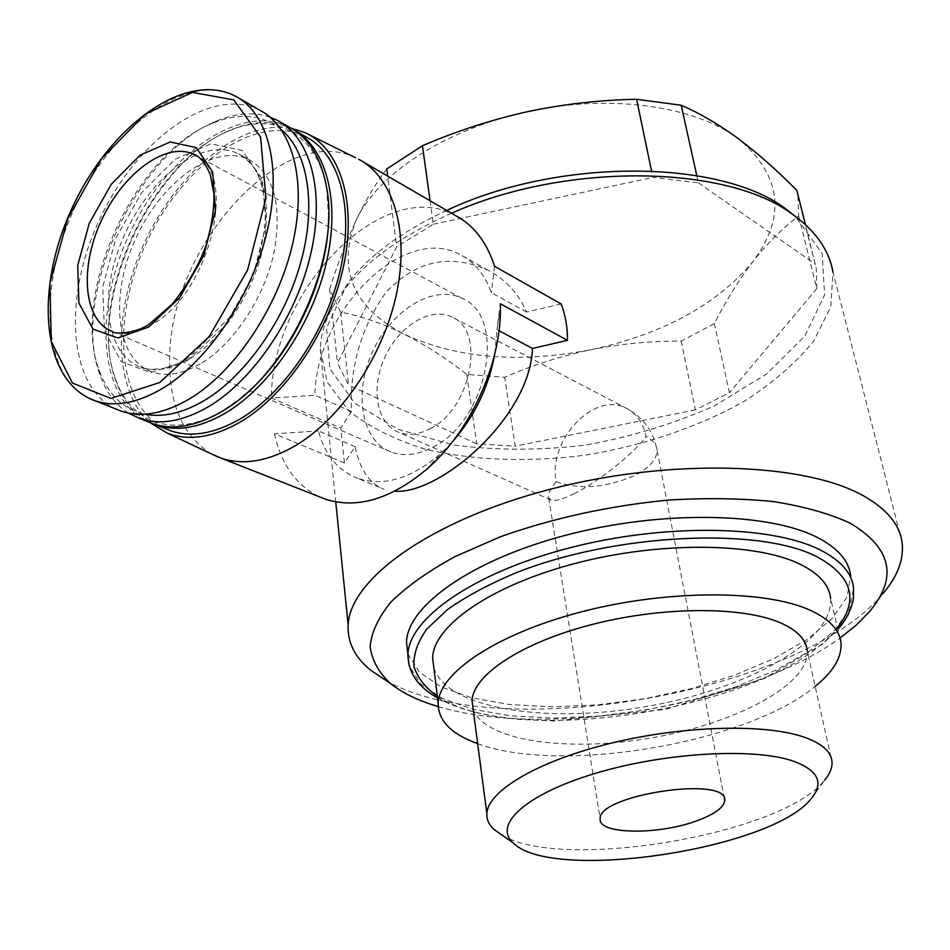 <?xml version="1.0" encoding="UTF-8"?>
<svg xmlns="http://www.w3.org/2000/svg" width="950" height="950" viewBox="0 0 950 950"><rect width="100%" height="100%" fill="white"/><g stroke="black" fill="none" stroke-linecap="round" stroke-linejoin="round"><path stroke-width="0.71" stroke-dasharray="4.75 3.56" d="M386.769 168.922C375.654 183.54 365.322 200.901 355.775 221.018C336.989 270.121 353.281 307.919 404.652 334.388C457.199 358.459 519.258 363.565 590.841 349.707C662.281 334.329 716.193 305.104 752.554 262.046C786.457 216.992 781.862 175.987 738.779 139.032C695.566 105.794 609.116 93.421 527.096 111.779C444.766 129.259 376.426 174.978 355.775 221.018C346.287 241.502 337.582 264.171 329.662 289.038L340.658 311.992C361.974 316.397 383.313 323.867 404.652 334.388C426.027 345.325 446.738 358.673 466.794 374.431L504.676 377.281C532.546 365.156 561.272 355.965 590.841 349.707C620.445 343.829 650.572 340.967 681.197 341.121L714.376 323.594C725.824 300.936 738.554 280.416 752.554 262.046C766.65 244.055 782.016 228.689 798.653 215.947L797.917 195.605L796.86 190.487M466.794 374.431L476.674 443.781L515.232 446.156L504.676 377.281M340.658 311.992L348.531 385.059L337.464 363.114L396.649 246.917L387.683 176.118M329.662 289.038L337.464 363.114M681.197 341.121L695.388 409.889L729.398 392.766L714.376 323.594M798.653 215.947L816.798 288.586L816.359 269.016L805.457 224.699M696.789 175.607L698.393 182.851L652.887 177.448L651.522 170.917M430.077 200.771L433.331 224.224L396.649 246.917M430.338 428.569C471.841 408.405 486.079 329.733 451.464 316.801C430.172 306.601 398.893 326.123 384.881 357.176C370.5 388.087 376.509 423.7 398.572 432.202C408.251 435.848 418.843 434.637 430.338 428.569M573.8 493.834C598.286 481.983 633.674 453.72 646.059 436.454C643.197 422.798 636.524 413.357 626.062 408.12C594.023 390.889 547.675 440.574 556.166 481.638C550.074 489.298 547.592 494.772 548.72 498.049L551.059 500.068C555.18 501.303 562.768 499.213 573.8 493.834M385.949 680.449C496.886 745.133 799.912 693.595 882.93 593.643L869.357 611.788M451.571 213.251C402.052 235.22 365.928 261.119 343.199 290.949C328.463 310.733 320.839 330.018 320.316 348.816L327.156 382.031L348.508 410.554C369.075 426.883 394.654 439.743 425.22 449.16C473.575 460.691 529.494 462.519 586.554 454.967C643.471 445.491 698.012 427.144 743.826 401.541C772.492 383.277 795.803 363.102 813.734 341.026L830.787 306.767L832.984 272.187L902.037 542.094M561.141 303.941L526.597 312.063C518.451 293.431 505.626 279.49 488.11 270.275C450.371 253.211 416.433 260.431 386.306 291.923C361.332 326.646 349.683 366.51 351.358 411.516L340.801 428.106L344.434 462.923L355.146 446.642C359.789 469.466 369.443 483.669 384.121 489.238L357.817 478.42C383.42 486.756 410.661 478.859 439.517 454.718L452.058 442.272M526.597 312.063L491.316 292.707C484.856 274.669 474.537 261.998 460.358 254.671C403.548 223.119 315.911 311.683 314.901 395.283L271.427 398.014L340.801 428.106M494.57 266.321L491.316 292.707M351.358 411.516L314.901 395.283M355.146 446.642L318.392 430.944C324.947 454.943 338.093 470.761 357.817 478.42M344.434 462.923L274.479 433.817L318.392 430.944M499.011 330.731L496.981 329.65L500.389 303.774M446.714 210.437C401.755 231.384 368.731 255.728 347.629 283.48L326.574 327.714L329.923 368.838L354.991 403.418L397.694 429.21L453.387 444.992C495.354 450.466 539.256 450.537 585.105 445.194C630.741 436.869 673.74 423.807 714.091 406.03L766.472 374.098L804.769 336.193L824.576 294.904L822.213 253.638L795.494 216.517L802.714 222.276M698.393 182.851L815.349 264.088M433.331 224.224L652.887 177.448M476.674 443.781L348.531 385.059M695.388 409.889L515.232 446.156M816.798 288.586L729.398 392.766M438.188 706.562C545.941 739.337 747.27 705.589 840.038 638.056M407.847 653.802L419.401 672.149L441.394 687.016L472.126 697.906L509.746 704.544L552.366 706.847L598.061 704.841L644.967 698.678L691.22 688.643L734.932 675.07L774.238 658.445L807.239 639.35L832.093 618.545L847.068 596.956L850.666 575.664L853.551 587.717L849.858 608.819L834.753 630.242L809.709 650.881L776.506 669.845L736.986 686.375L693.049 699.889L646.606 709.899L599.521 716.051L553.66 718.105L510.934 715.884L473.242 709.341L442.51 698.571L420.589 683.857L409.177 665.665M433.853 667.957C447.117 708.973 546.986 723.983 645.929 706.61C744.931 689.795 834.349 641.666 830.633 598.357L840.999 642.96M477.66 743.624C559.954 774.654 746.688 743.422 815.171 686.387M473.076 708.736C483.787 740.941 567.197 752.543 650.94 737.972C734.742 723.852 809.673 684.855 807.239 650.809L832.01 761.9M502.265 835.252C562.151 871.601 782.42 834.539 824.576 780.211L811.49 798.344M363.221 161.904L355.454 157.688C282.696 121.849 171.998 245.266 169.801 353.946C167.972 402.123 181.818 435.421 211.328 453.863M274.479 433.817C281.188 464.479 296.293 485.521 319.794 496.933M455.869 215.757C382.957 174.337 270.75 291.579 271.427 398.014M494.831 353.685L496.981 329.65M291.127 128.238C242.024 119.249 178.933 170.074 145.884 239.649C112.516 309.071 112.551 389.904 150.053 422.667M305.924 136.836C257.498 111.922 183.967 163.364 147.678 240.029C110.58 316.303 116.268 405.828 165.407 428.676M292.897 129.307L292.41 129.046C273.802 119.914 252.914 120.365 229.71 130.387C151.228 162.224 86.925 302.539 115.425 379.762C122.657 400.983 134.841 415.53 151.988 423.403M328.593 217.384L326.883 191.33C318.416 133.202 274.241 110.212 227.81 131.456C150.421 162.818 86.913 301.399 115.033 377.518C129.651 423.284 174.515 439.909 223.297 410.317L242.499 396.72M289.002 127.074C240.73 102.279 167.081 154.422 130.506 231.717C93.136 308.631 98.361 398.691 147.333 421.503M270.121 117.194C253.674 111.649 235.707 112.979 216.232 121.196C136.479 152.523 70.193 297.148 99.976 374.858C106.02 392.053 115.508 404.795 128.428 413.096M281.141 129.39C261.951 114.285 238.925 112.314 212.064 123.476C134.686 153.805 70.134 294.654 99.085 370.001C107.801 394.392 123.013 409.106 144.732 414.152M202.255 362.686C234.127 343.045 263.91 297.979 273.802 253.591C282.483 205.817 274.229 174.479 249.031 159.576C214.664 142.69 161.5 181.474 135.791 238.367C109.476 294.987 115.579 358.874 151.739 371.866C166.642 377.031 183.493 373.968 202.255 362.686M259.564 110.093C211.541 85.512 137.726 138.902 100.653 217.289C62.795 295.296 67.236 386.27 115.864 409.022M432.761 447.236C488.193 420.743 507.49 315.637 461.676 298.158C433.105 284.157 391.186 310.377 372.483 351.832C353.281 393.074 361.297 440.836 391.151 452.046C403.821 456.677 417.691 455.074 432.761 447.236M437.332 696.291C518.593 750.547 777.575 707.014 837.472 627.772M195.486 155.325C160.502 170.822 126.386 217.087 113.774 264.741C101.056 312.372 111.577 356.63 140.671 367.199C155.551 372.353 172.377 369.229 191.176 357.841C223.072 338.034 252.961 292.695 262.984 248.092C271.783 200.094 263.613 168.661 238.474 153.781C225.779 147.868 211.47 148.378 195.534 155.301M187.708 360.406L224.366 326.384L252.641 277.424L266.131 224.331L262.129 178.885L242.131 150.421L210.983 143.818L175.251 159.184L141.633 192.684L116.007 237.868L102.766 286.781L104.441 330.802L121.291 361.653L150.824 372.649L187.708 360.406M239.424 98.468L235.101 95.986C187.542 71.701 114 125.519 76.392 204.309C38.024 282.732 41.028 374.336 88.516 398.086M556.166 481.638C579.595 489.927 605.613 487.956 634.208 475.724C649.491 467.946 657.091 459.361 657.02 449.956C656.533 444.541 652.876 440.04 646.059 436.454M391.151 452.046L112.409 331.491C124.676 335.825 138.617 333.082 154.244 323.249C209.38 290.914 237.631 176.759 197.078 156.239M797.917 195.605L816.359 269.016M724.328 798.392L657.02 449.956C653.351 431.086 643.031 417.145 626.062 408.12L451.464 316.801M551.059 500.068L398.572 432.202M320.316 348.816L335.742 501.873M347.629 283.48L343.199 290.949M437.522 697.906C453.209 706.622 473.088 712.892 497.159 716.727L518.344 719.352L553.992 720.991L665.095 709.46L764.239 678.573L822.641 644.076L837.841 629.387M488.122 270.239L460.358 254.671M497.171 328.189L500.436 308.572M439.517 454.718L426.859 469.122M304.831 132.561L308.418 134.342M296.78 131.563L292.41 129.046M115.033 377.518L115.425 379.762M227.81 131.456L229.71 130.387M326.883 191.33L326.895 189.121M227.81 407.514L226.195 408.821M281.556 122.776L277.198 120.27M99.085 370.001L99.976 374.858M212.064 123.476L216.232 121.196M249.031 159.576L238.474 153.781C254.659 161.334 263.625 180.381 265.406 210.947C265.418 228.368 262.212 246.798 255.787 266.238L250.313 280.44L229.995 317.015L188.563 357.96C183.35 361.914 174.788 365.429 162.889 368.505C151.774 369.776 144.364 369.336 140.671 367.199L151.739 371.866M461.676 298.158L196.401 155.812M548.72 498.049L600.174 818.995"/><path stroke-width="1.43" d="M805.457 224.699L796.86 190.487C777.777 171 758.409 153.852 738.779 139.032C719.233 124.652 700.031 113.383 681.197 105.248L636.619 99.263C599.521 99.987 563.018 104.156 527.096 111.779C491.293 119.807 456.404 131.124 422.453 145.742L386.769 168.922L387.683 176.118M681.197 105.248L696.789 175.607M636.619 99.263L651.522 170.917M422.453 145.742L430.077 200.771M882.93 593.643C897.726 576.282 904.091 559.099 902.037 542.094C899.567 524.436 886.754 509.046 863.586 495.912C804.876 462.472 670.142 457.853 550.109 489.286C429.875 520.541 350.087 579.191 348.139 624.874C347.296 642.307 354.813 657.412 370.678 670.201L385.949 680.449M832.984 272.187C829.92 253.935 819.838 237.298 802.714 222.276L793.903 215.353C729.291 164.73 566.521 161.488 451.571 213.251M394.784 491.197C438.104 495.116 529.708 419.021 532.523 348.46L567.447 340.338C567.625 327.619 565.523 315.483 561.141 303.941L494.57 266.321C486.863 242.309 473.967 225.459 455.869 215.757L363.221 161.904M532.523 348.46L499.011 330.731M319.794 496.933L325.909 499.332C357.366 509.117 391.02 499.047 426.859 469.122C470.036 431.87 500.876 364.574 500.436 308.572L500.389 303.774L567.447 340.338M795.494 216.517L786.897 209.76C722.332 159.018 558.695 157.213 446.714 210.437M840.038 638.056L856.247 625.124L869.357 611.788C898.178 577.541 891.706 547.96 849.929 523.046C829.398 513.606 803.961 506.457 773.644 501.612C740.964 498.299 705.636 497.8 667.648 500.128C608.499 505.982 552.817 518.166 500.603 536.691L454.753 556.712C428.177 571.306 406.933 586.388 391.008 601.956C378.397 617.453 371.438 632.32 370.144 646.57C371.961 660.203 378.682 672.469 390.308 683.383C402.277 692.966 418.238 700.696 438.188 706.562M850.666 575.664C848.908 560.797 837.817 548.067 817.38 537.474C768.419 512.157 660.844 510.103 566.081 535.159C471.141 560.072 407.526 605.969 406.493 642.046L407.847 653.802M830.633 598.357C829.184 584.915 818.959 573.515 799.947 564.146C755.428 542.308 659.276 541.227 574.893 563.504C490.354 585.675 433.39 626.062 432.618 657.839L433.853 667.957M815.171 686.387C833.328 671.733 841.938 657.246 840.999 642.96C839.705 630.064 829.504 619.198 810.409 610.339C765.664 589.712 668.373 589.416 582.789 611.491C497.052 633.46 439.149 672.683 438.164 703.154C438.069 720.67 451.238 734.16 477.66 743.624M807.239 650.809C806.241 639.671 797.347 630.361 780.579 622.891C742.472 606.1 661.818 606.326 591.304 624.684C520.659 642.96 472.613 675.438 472.043 700.91L473.076 708.736M824.576 780.211C829.849 773.882 832.331 767.778 832.01 761.9C831.333 752.008 822.51 743.921 805.529 737.627C766.935 723.461 683.988 725.349 611.016 743.197C537.926 760.974 487.896 790.899 486.851 813.485C486.495 819.47 488.929 824.837 494.166 829.587L502.265 835.252M793.618 761.235C754.122 747.329 663.896 752.519 594.712 773.561C525.231 794.461 492.777 825.111 513.226 842.923C551.665 882.526 772.326 849.549 811.49 798.344C824.113 782.776 818.152 770.414 793.618 761.235M698.084 820.337C715.231 813.865 724.102 807.215 724.707 800.387C728.127 775.295 597.146 794.865 600.174 818.995C598.144 834.706 659.811 835.133 698.084 820.337M211.328 453.863L221.564 458.339C242.808 465.274 266.534 461.558 292.731 447.213C339.091 421.183 382.375 358.304 396.197 295.165C410.103 231.978 393.419 177.234 358.637 159.244M452.058 442.272C474.418 416.694 488.68 387.173 494.831 353.685M150.053 422.667L167.117 433.058C188.433 441.275 212.705 437.653 239.97 422.204C286.283 395.247 329.876 330.351 343.532 266.321C357.295 202.219 340.005 148.212 304.831 132.561L291.127 128.238M165.407 428.676L171.131 430.944C191.473 437.606 214.344 433.687 239.732 419.199C284.466 393.086 326.634 330.944 340.539 269.016C354.54 207.041 339.114 153.805 305.924 136.836L296.78 131.563M151.988 423.403L156.679 425.208C176.973 431.846 199.833 427.832 225.269 413.191C269.954 386.84 312.241 324.437 326.468 262.248C340.777 200.011 325.791 146.502 292.897 129.307M242.499 396.72C290.605 358.245 328.522 279.383 328.593 217.384M147.333 421.503L153.033 423.759C173.316 430.386 196.175 426.36 221.623 411.671L226.195 408.821C289.228 370.464 339.969 259.754 326.895 189.121C321.634 158.401 308.999 137.714 289.002 127.074L281.556 122.776M128.428 413.096L140.398 418.748C160.633 425.363 183.493 421.242 208.976 406.398C253.84 379.668 296.471 316.421 310.828 253.638C325.28 190.796 310.234 137.097 277.198 120.27L270.121 117.194M144.732 414.152C162.937 417.762 182.934 413.131 204.749 400.259C245.682 375.63 284.952 319.817 300.841 262.164C316.754 204.499 307.883 151.703 281.141 129.39M115.864 409.022L121.529 411.267C141.704 417.834 164.552 413.594 190.071 398.537C235.018 371.402 277.923 307.491 292.553 244.186C307.289 180.809 292.481 126.837 259.564 110.093L239.424 98.468M148.806 326.978L179.692 297.623L203.68 255.787L215.448 210.591L212.622 171.879L196.246 147.583L170.24 141.966L140.03 155.23L111.34 184.181L89.288 223.226L77.734 265.359L78.897 303.038L92.969 329.104L117.788 337.974L148.806 326.978M837.841 629.387C846.034 620.148 851.224 609.983 853.409 598.904L853.551 587.717C851.841 573.016 840.762 560.441 820.301 549.991C771.269 525.029 663.349 523.212 568.219 548.221C472.91 573.076 409.011 618.64 407.906 654.324L409.177 665.665M837.472 627.772C859.204 599.818 852.364 576.128 816.917 556.724C758.836 526.668 614.638 533.378 515.648 572.957C488.787 584.274 466.106 596.446 447.593 609.461L426.74 629.126C417.478 642.224 413.214 654.669 413.963 666.484C417.442 677.694 425.232 687.634 437.332 696.291M163.839 387.624C208.881 359.943 252.166 295.094 267.199 231.052C282.328 166.963 267.864 112.599 235.101 95.986C184.193 70.146 108.728 127.336 71.761 208.81C34.153 290.047 41.289 381.959 95.368 400.888C115.437 407.407 138.261 402.978 163.839 387.624M88.516 398.086L121.529 411.267M159.826 382.458L209.202 336.573L247.606 269.99L265.976 197.98L260.561 137.061L233.748 99.893L192.434 92.411L145.457 113.917L101.484 158.828L67.806 218.619L49.934 283.159L51.252 341.561L72.449 383.04L110.865 398.406L159.826 382.458M197.078 156.239L193.61 154.316C166.001 141.075 122.609 173.601 101.151 221.041C79.218 268.28 83.576 320.934 112.409 331.491C115.128 335.148 139.472 332.334 150.053 323.439L172.14 304.238C186.402 286.437 197.517 267.413 205.485 247.166C211.434 227.323 214.273 209.641 213.987 194.109L210.283 174.681C205.497 163.222 199.939 156.429 193.61 154.316L196.401 155.812M335.742 501.873L348.139 624.874M390.308 683.383L370.678 670.201M406.493 642.046L407.906 654.324C408.037 672.398 417.917 686.933 437.522 697.906M432.618 657.839L438.164 703.154M472.043 700.91L486.851 813.485M513.226 842.923L494.166 829.587M221.564 458.339L325.909 499.332M167.117 433.058L218.227 457.116M308.418 134.342L355.454 157.688M171.131 430.944L156.679 425.208M153.033 423.759L140.398 418.748M724.328 798.392L724.707 800.387"/></g></svg>
